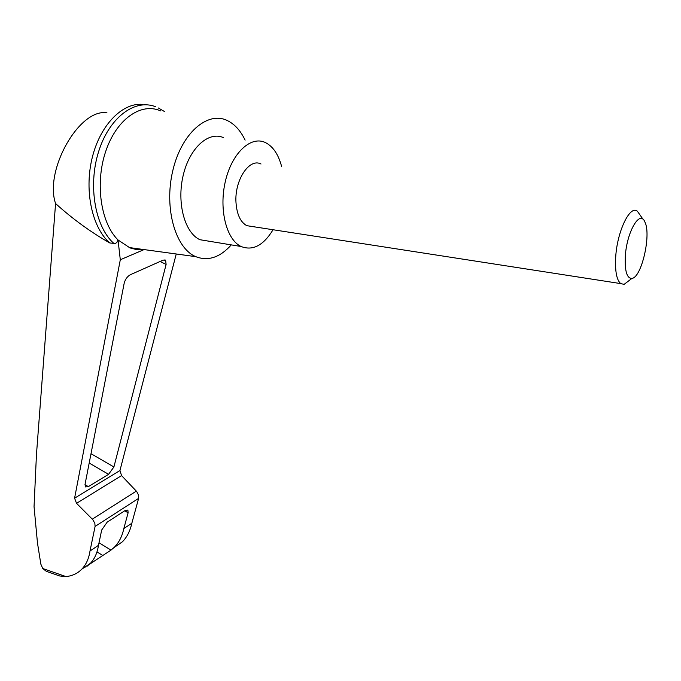 <?xml version="1.0" encoding="UTF-8"?>
<svg xmlns="http://www.w3.org/2000/svg" width="681" height="681" viewBox="0 0 681 681"><rect width="100%" height="100%" fill="white"/><g stroke="black" fill="none" stroke-linecap="round" stroke-linejoin="round"><path stroke-width="1.02" d="M113.906 547.66L122.299 541.897C126.972 537.198 130.148 530.993 131.825 523.263L138.618 498.373L138.592 495.232L136.736 491.554L121.559 475.602L76.536 503.319L92.744 519.603L94.846 523.314L95.085 526.439L90.011 550.963C88.87 558.573 86.147 564.634 81.831 569.137C77.583 573.462 72.305 575.939 65.989 576.577L59.715 575.981L46.317 571.325L42.775 568.533L40.851 564.183L37.481 543.012L34.05 506.638L36.442 454.78L55.57 203.542C44.069 170.259 79.473 108.024 106.951 112.833M55.57 203.542C72.62 218.95 90.701 232.093 109.811 242.972C92.369 227.99 84.172 191.667 91.961 158.775C99.63 125.84 121.771 102.754 142.338 104.338M143.402 249.493L136.123 249.467L130.02 247.927L118.034 239.967L120.299 259.767L74.587 498.203L76.536 503.319M160.52 110.884C141.027 102.039 116.298 119.362 105.657 151.557C94.846 183.632 100.848 223.181 118.034 239.967L116.928 242.325L115.395 243.534L109.811 242.972M124.163 283.33C125.236 279.329 127.287 276.46 130.318 274.741L163.168 260.116L165.611 260.202L166.113 264.441L113.906 466.962L108.577 474.325L88.343 486.626L85.448 486.932L85.031 484.404L124.163 283.33M144.066 249.586L120.299 259.767M121.559 475.602L119.958 470.52L176.243 253.979M231.285 244.888C219.972 257.486 208.122 261.41 195.753 256.652C175.494 248.31 163.934 208.446 172.676 171.152C181.146 133.74 207.194 110.756 227.139 120.469C234.528 123.993 240.521 130.548 245.117 140.124M131.825 523.263L123.831 528.558C122.171 536.322 118.988 542.57 114.28 547.294L111.003 550.103L89.347 564.37M86.793 565.792L87.27 566.09L90.301 563.434C94.591 558.956 97.315 552.929 98.473 545.362L90.011 550.963M59.715 575.981L57.723 575.292M98.473 545.362L101.69 530.005L107.181 522.148L125.202 510.478L127.875 510.078L128.105 512.802L123.831 528.558M46.317 571.325L47.84 571.861M114.229 243.738C95.417 227.65 87.772 186.56 98.439 152.178C108.917 117.677 134.94 98.209 155.753 106.823M273.055 229.735C263.445 245.458 252.804 251.051 241.134 246.513C226.518 239.806 218.737 209.629 225.317 181.563C231.693 153.404 250.54 135.587 265.113 142.431C272.877 146.202 278.384 154.255 281.645 166.598M252.6 226.569L246.811 225.675C240.538 222.253 236.937 214.617 236.009 202.768C234.281 180.474 249.323 157.643 261.019 164.01M209.876 241.355L199.933 239.712C184.9 233.021 176.634 203.338 183.087 175.826C189.335 148.228 208.446 130.837 223.462 137.63M643.162 219.452L637.399 211.255C629.959 204.53 616.884 232.025 615.658 257.835C615.02 271.523 616.714 280.112 620.723 283.602L624.111 284.36L629.678 280.121M625.286 256.848C624.741 271.285 626.954 278.469 631.934 278.393C641.553 277.669 651.462 234.69 644.916 222.057C639.987 208.973 626.477 232.357 625.286 256.848M42.775 568.533L65.989 576.577M119.958 470.52L74.587 498.203M102.678 555.39L96.983 551.891M111.003 550.103L99.017 542.783M136.345 491.112L92.327 519.152M138.618 498.373L95.085 526.439M128.105 512.802L124.708 510.793M141.861 249.646L140.831 249.144M166.113 264.441L160.095 261.478M135.519 249.382L132.804 248.046M113.906 466.962L91.007 453.699M108.577 474.325L89.194 463.029M88.343 486.626L84.989 484.642M195.753 256.652L129.024 247.526M81.831 569.137L90.301 563.434M114.28 547.294L122.299 541.897M85.287 566.813L85.712 567.077M164.879 259.844L165.611 260.202M158.332 107.981L164.334 111.437M199.933 239.712L241.134 246.513M620.723 283.602L246.811 225.675M631.934 278.393L624.111 284.36"/></g></svg>
